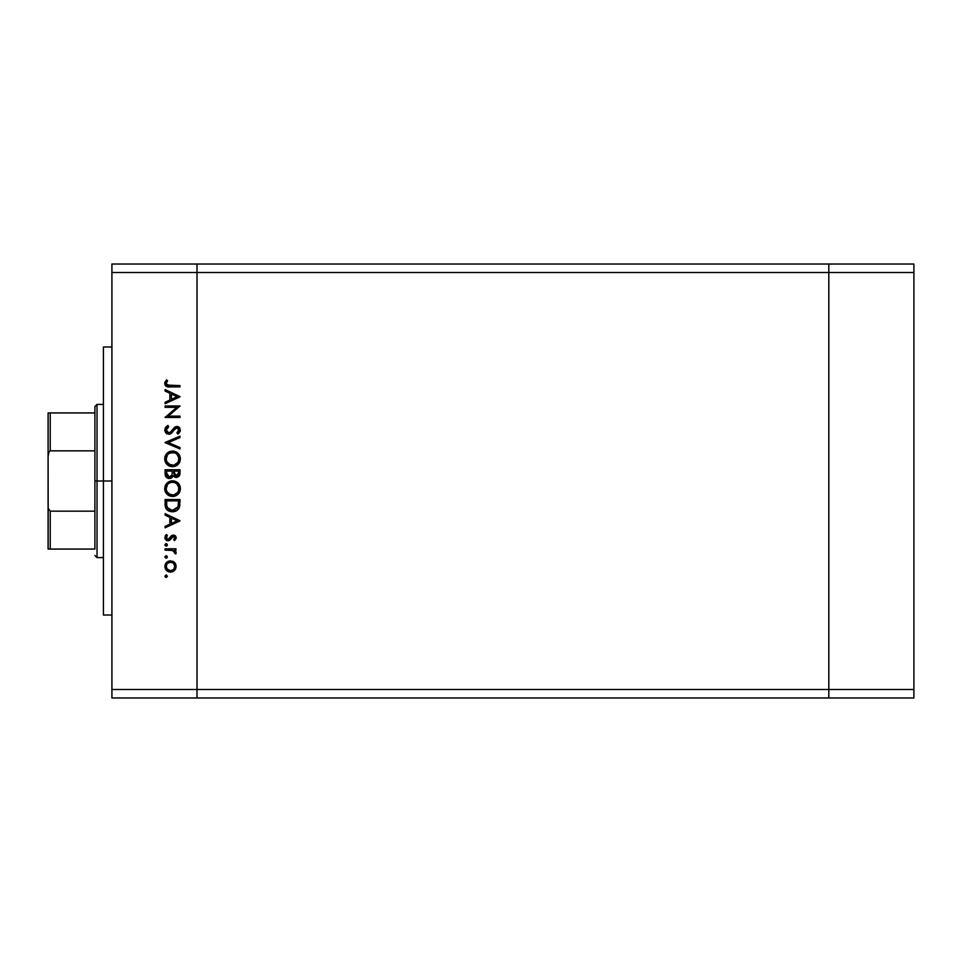 <?xml version="1.0" encoding="UTF-8"?>
<svg xmlns="http://www.w3.org/2000/svg" width="962" height="962" viewBox="0 0 962 962"><rect width="100%" height="100%" fill="white"/><g stroke="black" fill="none" stroke-linecap="round" stroke-linejoin="round"><path stroke-width="1.44" d="M828.811 697.979L828.811 264.021L197.006 264.021L197.006 272.523L197.006 264.021L111.917 264.021L828.811 264.021L828.811 272.523L828.811 264.021L828.811 272.523L197.006 272.523L828.811 272.523L828.811 689.477L828.811 272.523L828.811 689.477L197.006 689.477L197.006 272.523L197.006 689.477L828.811 689.477L828.811 697.979L828.811 689.477L828.811 697.979L913.9 697.979L197.006 697.979L197.006 689.477L197.006 697.979L828.811 697.979M111.917 481L103.415 481L103.415 615.019L103.415 481L111.917 481M111.917 272.523L111.917 689.477L197.006 689.477L197.006 272.523L111.917 272.523L111.917 264.021L111.917 272.523L197.006 272.523L197.006 264.021L197.006 689.477L111.917 689.477L111.917 272.523M165.103 407.335L176.792 407.335L165.103 407.335L165.103 406L179.99 406L168.266 416.113L179.99 416.113L179.99 417.46L165.103 417.46L176.792 407.335L165.103 417.46L179.99 417.46L179.99 416.113L168.266 416.113L179.99 406L165.103 406L165.103 407.335L165.103 406L179.99 406.277M168.747 434.259L165.861 432.96L164.73 430.411L165.656 427.26L167.653 425.649L168.723 426.731L167.039 428.042L166.282 430.531L168.446 432.9L170.623 432.058L175.409 426.767L177.597 426.491L179.822 428.078L180.183 431.301L177.85 434.066L176.936 432.852L178.824 429.545L176.96 427.765L175.228 428.547L171.248 433.333L168.747 434.259L176.96 427.765L178.848 429.942L176.936 432.852L177.85 434.066L180.375 430.098L176.9 426.431L174.627 427.26L170.226 432.383L168.771 432.924L166.246 430.002L168.723 426.731L167.977 425.469L164.718 430.002L168.747 434.259M179.99 447.522L179.99 448.953L165.103 442.652L179.99 436.159L179.99 437.59L168.254 442.556L179.99 447.522L179.99 448.953L165.103 442.652L179.99 448.953L179.99 447.522L168.254 442.556L179.99 437.59L179.99 436.159L165.103 442.46L179.99 436.159L179.99 437.59M164.718 458.91L165.272 455.904L166.967 453.355L169.48 451.635L172.475 451.058L178.054 453.27L179.774 455.796L180.375 458.79L179.834 461.832L178.138 464.405L175.589 466.137L172.547 466.714L169.54 466.149L167.003 464.442L165.284 461.916L164.718 458.91C165.151 463.684 167.761 466.281 172.547 466.714C177.381 466.269 179.99 463.636 180.375 458.79C179.894 454.04 177.261 451.455 172.475 451.058C167.713 451.515 165.127 454.124 164.718 458.91L164.73 459.295M172.547 496.488L172.547 496.488C167.761 496.067 165.151 493.47 164.718 488.684L165.272 485.678L166.967 483.14L169.48 481.409L172.475 480.832L178.054 483.056L179.774 485.569L180.375 488.564L179.834 491.606L178.138 494.191L175.589 495.923L172.547 496.488L169.54 495.935L167.003 494.227L165.284 491.69L164.718 488.684C165.151 493.47 167.761 496.067 172.547 496.488C177.381 496.055 179.99 493.41 180.375 488.564C179.894 483.814 177.261 481.24 172.475 480.832L172.871 480.844M165.103 515.127L165.103 513.672L179.99 520.731L165.103 527.801L165.103 526.346L169.877 524.146L169.877 517.4L165.103 515.127L165.103 513.672L165.103 515.127L169.877 517.4L169.877 524.146L165.103 526.346L165.103 527.801L179.99 520.923L165.103 527.801L165.103 526.346M166.149 577.44L164.911 576.19L166.149 577.44L164.911 576.19L166.149 574.951L167.388 576.19L166.149 577.44L164.911 576.19L166.39 574.975L167.304 576.671L165.272 577.068L164.911 576.19L166.149 577.44L167.388 576.19L166.149 574.951L167.388 576.19L165.68 577.344M165.296 564.297L170.514 560.822L174.375 562.313L175.733 564.189L176.154 567.051L173.533 571.248L171.044 572.065L168.35 571.668L165.115 568.109L164.995 565.367L166.522 562.469L170.514 560.822C167.063 561.147 165.187 563.023 164.911 566.462C165.199 569.901 167.063 571.777 170.514 572.089L174.375 570.598L176.178 566.462L174.375 562.325M164.911 556.914L166.149 555.675L164.911 556.914L166.149 558.152L164.911 556.914L166.149 555.675L167.388 556.914L166.149 558.152L164.935 556.673L166.63 555.759L167.027 557.792L165.909 558.128L164.935 557.154L166.149 558.152L167.388 556.914L166.414 555.699M165.103 550.132L165.103 548.797L165.103 550.132L165.103 548.797L175.986 548.797L175.986 550.132L174.375 550.132L176.034 551.972L175.805 553.956L172.907 550.492L165.103 550.132L172.487 550.372L175.805 553.956L176.178 552.789L174.375 550.132L175.986 550.132L175.986 548.797L165.103 548.797L175.986 548.797L175.986 550.132M165.68 546.031L164.911 544.889L166.149 543.65L167.388 544.889L166.149 546.127L164.911 544.889L165.668 543.734L167.027 544.011L167.304 545.358L166.149 546.127L165.007 545.358L166.149 546.127L167.388 544.889L166.39 543.662M173.316 535.052L174.976 535.521L176.13 537.253L174.627 540.596L173.689 539.682L174.807 537.53L173.376 536.387L169.348 540.5L166.282 540.259L164.911 537.59L166.378 534.487L167.388 535.365L166.366 538.227L167.821 539.429L169.132 538.997L171.404 535.738L173.316 535.052L171.645 535.557L168.001 539.442L166.246 537.53L167.388 535.365L166.378 534.487L164.911 537.59L168.049 540.776L169.733 540.271L173.376 536.387L174.831 537.806L173.689 539.682L174.627 540.596L176.178 537.806L173.316 535.052L170.154 537.421M165.175 505.651L165.103 504.16C165.139 508.946 167.568 511.483 172.354 511.76L168.073 510.618L165.981 508.513L165.103 499.543L179.99 499.543L178.992 508.297L176.659 510.678L172.354 511.76C175.733 511.796 178.09 510.293 179.449 507.275L179.99 499.543L165.103 499.543L165.103 504.16L165.103 499.543L179.99 499.543L179.99 502.549M165.115 474.242L165.103 469.769L165.103 473.785L165.103 469.769L179.99 469.769L179.641 475.192L177.152 477.308L174.916 477.164L173.136 475.673L171.188 478.114L168.446 478.463L166.185 477.104L165.103 473.785C165.163 476.623 166.582 478.198 169.324 478.547L173.136 475.673L176.299 477.405C178.932 477.008 180.159 475.432 179.99 472.667L179.99 469.769L165.103 469.769L179.99 469.769L179.99 472.667M165.103 391.041L165.103 389.586L179.99 396.645L165.103 403.703L165.103 402.26L169.877 400.06L169.877 393.302L165.103 391.041L165.103 389.586L165.103 391.041L169.877 393.302L169.877 400.06L165.103 402.26L165.103 403.703L179.99 396.837L165.103 403.703L165.103 402.26M166.438 379.846L167.58 380.627L166.246 383.513L167.075 385.089L179.99 385.57L179.99 386.904L166.39 386.423L164.718 383.441L166.438 379.846L167.58 380.627L166.246 383.513L167.58 380.627L166.438 379.846L164.718 383.441C165.211 386.159 166.955 387.313 169.937 386.904L179.99 386.904L179.99 385.57L170.082 385.57L166.342 384.103M197.006 697.979L111.917 697.979L111.917 689.477L111.917 697.979L197.006 697.979L197.006 689.477L197.006 697.979M103.415 346.981L103.415 481L103.415 346.981L111.917 346.981M166.149 574.951L164.911 576.19M174.783 562.734L175.733 564.189M175.733 568.734L175.168 569.72M172.595 571.717L171.573 572.005M171.044 572.065L169.961 572.065M167.388 571.163L165.813 569.612M164.995 565.355L165.284 564.321M173.966 561.976L170.514 560.822M172.619 561.207L173.857 561.904M167.376 561.772L166.522 562.469M166.522 570.454L167.376 571.151M166.931 564.069L166.246 566.462L167.304 569.348M173.244 563.131L170.502 562.169L167.46 563.407M173.593 569.456L174.831 566.462C174.567 569.083 173.124 570.514 170.502 570.755L173.545 569.516M172.162 570.442L173.244 569.781M166.931 568.855L170.502 570.755C167.881 570.514 166.462 569.083 166.246 566.462C166.462 563.84 167.881 562.409 170.502 562.169C173.136 562.409 174.579 563.84 174.831 566.462L173.557 563.419M166.318 565.632L166.318 567.291M166.149 555.675L167.388 556.914L166.149 555.675M175.048 550.625L175.637 551.238M176.178 552.789L175.805 553.956L176.178 552.789L175.805 553.956L174.639 553.222L174.771 552.116M173.304 550.649L172.03 550.288M171.561 550.228L170.082 550.156M169.877 550.144L170.635 550.168M166.39 546.103L164.911 544.889L166.149 543.65L167.388 544.889M167.364 545.141L167.027 545.767M176.166 538.011L176.046 538.612M174.627 540.596L173.906 539.502M173.689 539.682L174.807 537.53M174.831 537.95L173.376 536.387L171.921 537.253M173.653 536.423L171.753 537.493M173.376 536.387L172.378 536.76M167.641 540.764L166.847 540.56M166.27 540.247L165.284 539.153M165.163 538.9L164.959 538.215M165.175 536.135L165.753 535.112M166.378 534.487L166.955 535.81M166.27 537.205L166.342 538.179M166.366 538.227L166.727 538.84M167.304 539.285L169.216 538.9M168.001 539.442L169.901 537.89M175.709 536.243L176.178 537.806M175.529 536.014L174.711 535.365M179.99 520.731L165.103 513.672L179.99 520.731M177.092 520.815L171.404 523.436L171.404 518.121L177.092 520.815L171.404 518.121L171.404 523.436L177.092 520.815M179.894 504.942L179.798 505.796M175.036 511.387L175.649 511.171M174.567 511.519L173.497 511.7M171.609 511.736L170.863 511.652M168.735 510.99L168.085 510.63M168.061 510.618L167.46 510.197M167.051 509.836L165.981 508.513M178.463 501.923L178.042 506.505L178.463 501.923M177.898 506.95L172.366 510.425L175.204 509.836M176.623 508.874L177.236 508.176M166.787 505.82L168.374 509.018L172.366 510.425L167.304 507.599M166.691 504.737L166.63 500.877L178.463 500.877L166.63 500.877L166.763 505.567M173.425 510.353L174.206 510.197M177.874 507.01L178.126 506.228M167.785 508.369L168.326 508.97M169.757 509.92L171.02 510.305M173.244 480.868L174.026 480.976M175.481 481.397L174.651 481.12M176.178 481.721L176.84 482.094M179.04 484.223L178.571 483.621M180.038 486.303L180.339 487.794M180.339 489.345L180.375 488.564M179.509 492.316L179.148 492.941M179.112 493.001L178.126 494.203M174.218 496.332L173.328 496.452M172.09 480.844L172.475 480.832C167.713 481.289 165.127 483.91 164.718 488.684L164.73 489.069M165.825 484.583L168.699 481.794M170.923 480.976L171.717 480.868M179.774 485.569L179.389 484.788M170.202 481.156L169.48 481.409M164.851 490.223L165.031 490.969M165.284 491.69L167.003 494.227M168.578 493.759L166.943 491.69L170.563 494.853M167.4 484.872L166.246 488.636C166.546 484.74 168.627 482.575 172.487 482.178C176.371 482.551 178.499 484.716 178.848 488.636L178.848 488.636C178.535 492.568 176.431 494.745 172.559 495.153C168.639 494.769 166.534 492.592 166.246 488.636L166.39 490.067M168.025 484.09L168.963 483.273L168.025 484.09M174.928 482.635L171.861 482.202L168.951 483.273L170.046 482.659M178.535 490.644L178.728 487.385L176.972 484.03M178.138 491.63L178.728 489.886M168.975 494.071L173.809 495.033L177.814 492.219M174.362 494.901L176.599 493.662M166.354 489.898L166.775 491.305M167.292 492.291L168.542 493.746M171.212 482.299L170.118 482.623M166.691 486.183L166.39 487.205M178.728 487.385L178.559 486.712M176.659 483.73L174.94 482.647M179.966 473.52L176.731 477.38M176.299 477.405L175.361 477.296M174.868 477.14L173.713 476.418M172.198 477.344L171.392 478.006M170.587 478.354L169.973 478.499L170.587 478.354M168.434 478.451L167.689 478.222M166.45 477.38L165.885 476.707M165.68 476.37L165.344 475.553L165.68 476.37M179.245 475.937L179.641 475.192M172.138 473.388L172.162 471.981M170.767 476.755L171.994 474.771L169.324 477.212L170.527 476.899M168.001 476.803L167.063 475.757L169.324 477.212L166.63 473.003L166.751 474.759L166.63 471.103L172.162 471.103L166.63 471.103L166.63 473.003M173.737 473.16L174.471 475.24L176.274 476.058L173.689 471.103L178.463 471.103L178.463 472.919L175.938 476.046L177.092 475.913M176.816 476.01L178.174 474.783L178.463 471.103L173.689 471.103L173.809 473.737M166.703 474.446L169.324 477.212L170.286 477.02M178.259 474.531L178.463 472.919M173.689 471.993L173.725 473.015M173.256 451.094L174.002 451.19M176.178 451.936L180.231 457.263M179.834 461.82L179.148 463.167M179.088 463.251L178.174 464.369M170.154 466.366L168.891 465.848M167.003 464.442L165.668 462.71M166.185 463.516L165.704 462.758M164.875 460.545L164.755 459.68M165.007 456.697L165.248 455.964M165.825 454.798L168.134 452.368M169.071 451.815L170.009 451.431M179.774 455.796L179.389 455.002M166.955 453.367L166.378 454.016M168.578 463.985L166.943 461.904L170.563 465.067M167.4 455.086L166.246 458.85C166.546 454.954 168.627 452.801 172.487 452.393C176.371 452.777 178.499 454.93 178.848 458.85L178.848 458.85C178.535 462.794 176.431 464.959 172.559 465.367C168.639 464.983 166.534 462.806 166.246 458.85L166.39 460.293M168.025 454.317L168.963 453.487L168.025 454.317M174.928 452.861L170.118 452.849M178.535 460.87L178.728 457.599L176.972 454.256M178.138 461.844L178.728 460.101M168.975 464.285L173.809 465.259L177.814 462.433M174.362 465.127L176.599 463.888M166.354 460.113L166.775 461.519M167.292 462.518L168.542 463.961M173.112 452.417L168.951 453.499M166.691 456.409L166.39 457.431M178.728 457.599L178.559 456.926M176.659 453.944L174.94 452.861M165.151 428.066L165.957 426.924M167.977 425.469L168.723 426.731L167.039 428.042L166.258 430.267M167.472 427.609L166.462 428.956M166.618 431.553L167.544 432.563M172.607 429.701L173.076 429.052M177.597 426.491L179.317 427.405M180.327 430.711L179.136 432.984M178.812 433.297L177.85 434.066L177.297 432.575M178.704 430.844L177.862 432.07M178.812 430.399L178.824 429.545M178.848 429.942L176.96 427.765L174.278 429.725M175.036 428.739L176.022 427.982M173.833 430.351L171.994 432.647M171.537 433.08L170.935 433.549M170.238 433.922L169.528 434.163M167.172 433.922L165.861 432.96M166.378 433.429L165.608 432.659M169.516 434.163L170.25 433.922M168.458 432.9L166.907 431.998M179.99 416.113L179.99 417.46L165.103 417.147M179.99 396.645L165.103 389.586L179.99 396.645M177.092 396.729L171.404 399.35L171.404 394.035L177.092 396.729L171.404 394.035L171.404 399.35L177.092 396.729M179.99 385.57L179.99 386.904L169.035 386.892M166.402 386.423L165.32 385.485M165.127 385.185L164.73 383.177M164.755 382.912L165.007 381.938M166.883 381.722L166.246 383.513M169.468 385.57L170.082 385.57M169.661 570.682L170.923 570.731M174.507 568.109L174.759 565.62M170.502 562.169L169.661 562.241M166.63 502.597L166.642 503.667M171.501 510.377L172.823 510.413M178.283 505.375L178.391 504.232M166.691 491.113L167.256 492.243M171.921 495.129L173.184 495.129M178.848 488.636L178.812 487.999M173.112 482.202L171.248 482.287M166.354 487.385L166.246 488.636M171.657 475.697L172.054 474.422M166.751 474.759L167.063 475.757M166.691 461.327L167.256 462.457M171.921 465.343L173.184 465.343M178.848 458.85L178.812 458.225M170.046 452.874L168.963 453.487M166.354 457.611L166.246 458.85M94.901 549.074L94.901 511.159L94.901 549.074L50.228 549.074L94.901 549.074M94.901 481L94.901 511.159L94.901 450.841L94.901 481L97.03 481L94.901 481M103.415 557.587L97.03 557.587L97.03 481L97.03 557.587L94.901 555.459M103.415 481L97.03 481L103.415 481M49.495 412.926L94.901 412.926L94.901 406.541L94.901 450.841L94.901 412.926L48.1 412.926L48.1 456.565L49.002 451.815L50.228 450.841L94.901 450.841L50.228 450.841L50.228 412.926L50.228 450.841L49.002 451.815L48.1 456.565L48.124 412.926M103.415 404.413L97.03 404.413L97.03 481L97.03 404.413L94.901 406.541M48.172 507.058L48.1 456.565L48.1 549.074L50.228 549.074L48.124 549.074L48.172 507.058M94.901 511.159L50.228 511.159L48.437 508.645L50.228 511.159L50.228 549.074L50.228 511.159L94.901 511.159M48.1 549.074L50.228 549.074M913.9 264.021L913.9 697.979L913.9 689.477L828.811 689.477L913.9 689.477L913.9 272.523L828.811 272.523L913.9 272.523L913.9 264.021L828.811 264.021L913.9 264.021M111.917 615.019L103.415 615.019"/></g></svg>
